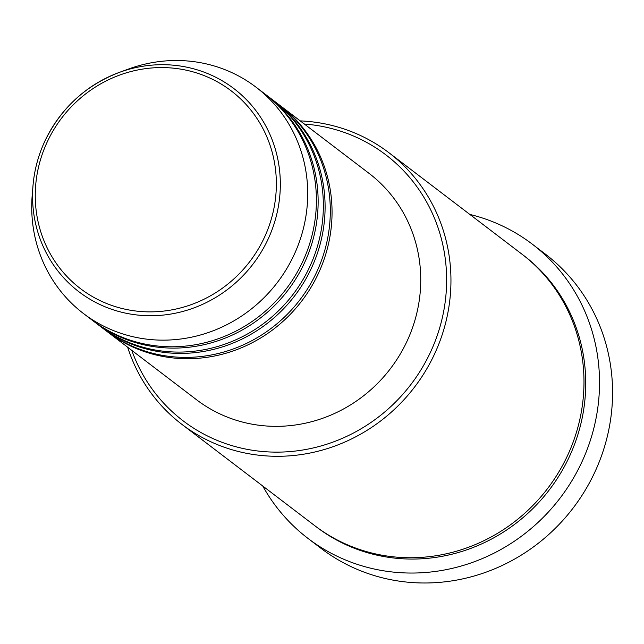 <?xml version="1.0" encoding="UTF-8"?>
<svg xmlns="http://www.w3.org/2000/svg" width="644" height="644" viewBox="0 0 644 644"><rect width="100%" height="100%" fill="white"/><g stroke="black" fill="none" stroke-linecap="round" stroke-linejoin="round"><path stroke-width="0.97" d="M279.48 105.069A142.308 135.417 127.3 0 1 280.349 105.729A142.308 135.417 127.3 0 1 319.923 270.053A142.308 135.417 127.3 0 1 107.773 332.054A142.308 135.417 127.3 0 1 106.912 331.394M272.525 99.764A142.308 135.417 127.3 0 1 273.394 100.424L278.611 104.409A142.308 135.417 127.3 0 1 318.184 268.733A142.308 135.417 127.3 0 1 106.035 330.734L100.818 326.758A142.308 135.417 127.3 0 1 99.949 326.089M273.394 100.424A142.308 135.417 127.3 0 1 312.968 264.748A142.308 135.417 127.3 0 1 100.818 326.758M265.57 94.467A142.308 135.417 127.3 0 1 266.439 95.119L271.655 99.104A142.308 135.417 127.3 0 1 311.229 263.428A142.308 135.417 127.3 0 1 99.079 325.429L93.863 321.453A142.308 135.417 127.3 0 1 92.994 320.784M266.439 95.119A142.308 135.417 127.3 0 1 306.013 259.452A142.308 135.417 127.3 0 1 93.863 321.453M43.454 144.272C37.666 157.619 34.18 171.457 32.989 185.786A127.762 121.579 127.3 0 0 125.467 313.113A127.762 121.579 127.3 0 0 269.442 236.147A127.762 121.579 127.3 0 0 249.131 102.525A127.762 121.579 127.3 0 0 119.502 72.329C84.517 85.797 59.168 109.778 43.454 144.272A127.762 121.579 127.3 0 1 119.502 72.329L128.559 69.021A142.308 135.417 127.3 0 1 256.006 87.165L264.7 93.799A142.308 135.417 127.3 0 1 304.274 258.123A142.308 135.417 127.3 0 1 92.124 320.124L83.43 313.491A142.308 135.417 127.3 0 1 32.2 195.398L32.989 185.786A127.762 121.579 127.3 0 1 43.454 144.28M131.77 350.352A167.215 159.116 -52.7 0 0 278.015 452.128A167.215 159.116 -52.7 0 0 432.382 347.961A167.215 159.116 -52.7 0 0 304.346 124.026M300.225 120.887A170.773 162.505 127.3 0 1 388.912 152.717A170.773 162.505 127.3 0 1 436.399 349.909A170.773 162.505 127.3 0 1 181.817 424.307A170.773 162.505 127.3 0 1 127.649 347.213M307.969 538.392L321.01 548.342A184.997 176.045 -52.7 0 0 596.803 467.737A184.997 176.045 -52.7 0 0 545.363 254.114L532.314 244.173A184.997 176.045 127.3 0 1 583.762 457.795A184.997 176.045 127.3 0 1 307.969 538.392A184.997 176.045 127.3 0 1 262.752 486.019M388.912 152.717L521.946 254.163A170.773 162.505 127.3 0 1 569.433 451.347A170.773 162.505 127.3 0 1 314.86 525.754L181.817 424.307M280.349 105.729L369.044 173.357A142.308 135.417 127.3 0 1 408.618 337.681A142.308 135.417 127.3 0 1 196.468 399.691L107.773 332.054M469.846 214.428A184.997 176.045 127.3 0 1 532.314 244.173M256.006 87.165A142.308 135.417 127.3 0 1 295.58 251.49A142.308 135.417 127.3 0 1 83.43 313.491M265.763 234.416A124.324 118.311 -52.7 0 0 205.235 76.048A124.324 118.311 -52.7 0 0 45.845 145.029A124.324 118.311 -52.7 0 0 106.373 303.396A124.324 118.311 -52.7 0 0 265.763 234.416M522.815 254.823A170.773 162.505 127.3 0 1 571.172 452.676A170.773 162.505 127.3 0 1 315.729 526.414"/></g></svg>
